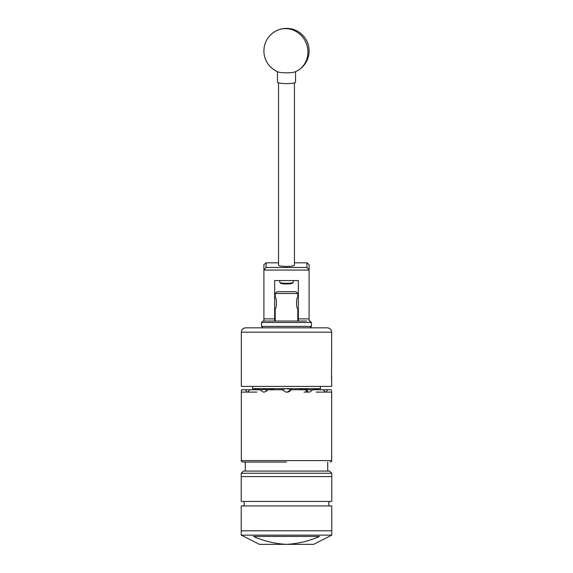 <?xml version="1.0" encoding="UTF-8"?>
<svg xmlns="http://www.w3.org/2000/svg" width="573" height="573" viewBox="0 0 573 573"><rect width="100%" height="100%" fill="white"/><g stroke="black" fill="none" stroke-linecap="round" stroke-linejoin="round"><path stroke-width="0.86" d="M298.354 321.038L298.354 280.555L274.646 280.555L274.646 321.038L263.909 321.038L263.909 264.626L266.08 262.821L266.08 267.455L306.92 267.455L306.92 262.821L294.45 262.821M306.92 262.821L309.091 264.626L309.091 321.038L309.993 321.038L311.44 322.484L261.56 322.484L261.56 326.388L311.44 326.388L311.44 322.484M309.091 270.062L263.909 270.062M263.909 318.875L274.646 318.875M298.354 318.875L309.091 318.875M278.55 262.821L266.08 262.821M266.08 267.455L263.938 270.033M309.062 270.033L306.92 267.455M293.19 282.403L292.409 283.169A5.981 0.938 180 0 1 286.5 283.957A5.981 0.938 180 0 1 280.591 283.169L279.81 282.403A6.776 1.06 0 0 0 286.5 283.291A6.776 1.06 0 0 0 293.19 282.403A6.776 1.06 0 0 0 293.276 282.231L293.276 280.555M279.724 280.555L279.724 282.231A6.776 1.06 0 0 0 279.81 282.403M278.55 82.87L278.55 265.17A7.95 1.246 180 0 0 286.5 266.416A7.95 1.246 180 0 0 294.45 265.17L294.45 82.87M277.461 71.668L277.461 82.204A9.039 1.411 0 0 0 283.664 83.543A9.039 1.411 0 0 0 295.539 82.204L295.539 71.668M294.923 71.926A22.591 22.591 0 0 0 296.169 71.381A22.591 21.187 64.7 0 0 307.364 46.871A22.591 21.187 64.7 0 0 286.5 28.65A22.591 21.187 -115.3 0 0 276.831 30.548A22.591 22.591 0 0 0 278.077 71.926A9.039 1.411 0 0 0 283.664 72.757A9.039 1.411 0 0 0 294.923 71.926A9.039 1.411 0 0 0 295.081 71.854M261.56 322.484L263.007 321.038L306.591 321.038M286.5 462.046L242.766 462.046L286.5 462.046M241.226 473.248L243.396 471.085L329.604 471.085L331.774 473.248L241.226 473.248L241.226 476.578L331.774 476.578L241.226 476.578L241.226 501.425L331.774 501.425L331.774 473.248M243.396 505.945A3.273 3.273 0 0 0 243.396 501.425M329.604 505.945A3.273 3.273 0 0 1 329.604 501.425M331.774 535.132L331.774 530.799L241.226 530.799L331.774 530.799L331.774 505.945L241.226 505.945L241.226 535.132L331.774 535.132L313.61 544.35L259.39 544.35L241.226 535.132M286.5 544.35C297.903 543.763 308.904 541.12 319.505 536.435L253.495 536.435C264.038 541.105 275.033 543.748 286.5 544.35L286.5 544.35M331.681 383.158L331.681 386.395L241.319 386.395L241.319 332.175L331.681 332.175L331.545 378.817M331.667 382.993L331.681 380.486M297.795 321.038L297.795 308.639C296.162 308.99 296.162 296.943 297.795 297.294L297.795 293.498L275.205 293.498L277.01 291.693L295.99 291.693L297.795 293.498M275.205 293.498L275.205 297.294C276.838 296.943 276.838 308.983 275.205 308.639L275.205 321.038M297.795 297.294L298.354 297.323M241.319 332.175C241.577 329.539 243.024 328.093 245.652 327.835L327.348 327.835C329.976 328.093 331.423 329.539 331.681 332.175M273.07 389.755L273.6 389.439L269.554 388.666L286.5 388.666L281.837 389.439L285.834 392.104L287.166 392.104A4.34 4.34 0 0 0 291.163 389.439L286.5 388.666L281.837 389.439A4.34 4.34 0 0 0 281.98 389.755L267.935 389.755L264.482 392.104L263.336 392.104L260.106 389.755L249.828 389.755L247.708 392.104L252.614 392.104L247.042 392.104L245.308 389.755L241.541 389.755L241.319 392.104L247.042 392.104M331.588 391.445L331.523 390.765M331.459 389.755L327.692 389.755L325.958 392.104L331.681 392.104L331.681 460.599C332.096 460.878 331.617 461.365 330.234 462.046M316.181 392.104L325.958 392.104M320.386 392.104L325.292 392.104L323.172 389.755L312.894 389.755L309.664 392.104L308.518 392.104L305.065 389.755L291.02 389.755L287.166 392.104M331.667 376.053L331.574 381.647M241.412 391.466L241.477 390.779M241.484 390.7L241.541 389.755M306.24 391.266A4.34 3.753 90 0 0 307.486 389.439L303.446 388.666L299.4 389.439L303.446 388.666L307.751 389.755L312.894 389.755M323.172 389.755L327.692 389.755M245.308 389.755L249.828 389.755M260.106 389.755L265.514 389.439A4.34 3.753 -90 0 0 266.76 391.266M269.525 388.673L265.514 389.439M258.724 389.755L259.483 389.439L257.155 388.666L254.82 389.439A4.34 2.17 -90 0 0 254.892 389.755M252.614 389.439L252.614 388.666L252.614 389.439L251.819 389.755M252.614 392.104L256.819 392.104M254.211 389.755L257.155 388.666L269.554 388.666M304.019 392.104L308.518 392.104M313.517 389.439L315.845 388.666L318.18 389.439L315.845 388.666L313.517 389.439L314.276 389.755M320.386 389.439L320.386 388.666L320.386 389.439L321.181 389.755L320.386 389.439M318.108 389.755A4.34 2.17 90 0 0 318.18 389.439L318.789 389.755M299.4 389.439L299.93 389.755M331.631 376.633L331.681 377.02M241.319 392.104L241.319 460.599L331.681 460.599M286.5 388.666L320.386 388.666L320.386 386.395M252.614 386.395L252.614 388.666L257.155 388.666M296.169 71.381A22.591 22.591 0 0 0 306.92 41.299A22.591 22.591 0 0 0 276.831 30.548M309.993 327.835L311.44 326.388M263.007 327.835L261.56 326.388M274.646 297.323L275.212 297.323M274.646 308.618L275.212 308.618M297.788 308.618L298.354 308.618M245.273 471.085L245.273 462.046M327.727 471.085L327.727 462.046M241.319 460.599C240.904 460.878 241.383 461.365 242.766 462.046"/></g></svg>
